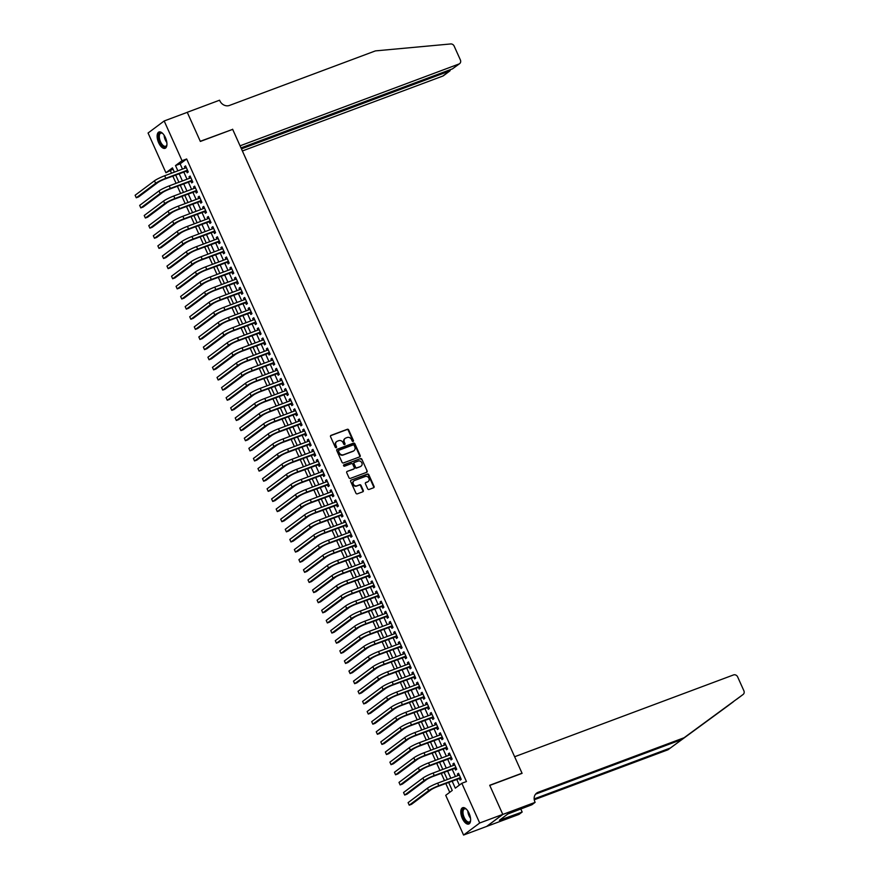 <?xml version="1.0" encoding="UTF-8"?>
<svg xmlns="http://www.w3.org/2000/svg" width="879" height="879" viewBox="0 0 879 879"><rect width="100%" height="100%" fill="white"/><g stroke="black" fill="none" stroke-linecap="round" stroke-linejoin="round"><path stroke-width="1.32" d="M353.105 441.423A0.769 0.67 53.2 0 0 353.424 440.489L348.677 429.93A1.099 0.956 53.2 0 0 347.326 429.282L331.009 435.38A1.099 0.956 53.2 0 0 330.548 436.709L335.295 447.268A0.769 0.67 53.2 0 0 336.558 446.796L335.954 445.433A3.516 3.066 53.2 0 1 337.426 441.159L338.778 440.654A3.516 3.066 53.2 0 1 343.107 442.752L343.722 444.115A0.769 0.67 53.2 0 0 344.997 443.642L344.381 442.28A3.516 3.066 53.2 0 1 345.854 438.017L347.216 437.5A3.516 3.066 53.2 0 1 351.545 439.599L352.16 440.961A0.769 0.67 53.2 0 0 353.105 441.423M352.995 441.456A0.769 0.67 53.2 0 0 352.995 440.818L348.249 430.26A1.099 0.956 53.2 0 0 346.897 429.6L330.614 435.687M336.13 447.763A0.769 0.67 53.2 0 0 336.13 447.125L335.954 445.433M344.568 444.609A0.769 0.67 53.2 0 0 344.557 443.972L344.381 442.28M462.321 818.404A8.724 4.109 69.5 0 1 462.662 807.702A8.724 4.109 69.5 0 1 469.111 813.328A8.724 4.109 69.5 0 1 468.771 824.041A8.724 4.109 69.5 0 1 462.321 818.404M158.638 142.684A8.724 4.109 69.5 0 1 158.978 131.982A8.724 4.109 69.5 0 1 165.428 137.607A8.724 4.109 69.5 0 1 165.087 148.32A8.724 4.109 69.5 0 1 158.638 142.684M367.675 488.812A1.099 0.956 53.2 0 0 369.026 489.471L373.608 487.757A1.099 0.956 53.2 0 0 374.069 486.428L368.795 474.704A1.099 0.956 53.2 0 0 367.444 474.045L351.128 480.143A1.099 0.956 53.2 0 0 350.666 481.472L355.94 493.196A1.099 0.956 53.2 0 0 357.292 493.855L362.818 491.79A1.099 0.956 53.2 0 0 363.28 490.46L361.027 485.439A1.099 0.956 53.2 0 0 359.676 484.779L356.929 485.812A2.934 2.56 53.2 0 1 354.545 480.494L365.279 476.473A2.934 2.56 53.2 0 1 367.675 481.791L365.884 482.461A1.099 0.956 53.2 0 0 365.422 483.791L367.675 488.812M173.031 169.153L165.922 172.745L148.068 133.015L164.175 120.972L187.271 112.336L200.346 141.442L232.671 129.367L522.027 773.201L489.702 785.277L502.777 814.383L479.692 823.008L463.574 835.05L445.719 795.319L452.245 790.441L448.642 782.409M164.175 120.972L182.041 160.703L175.503 165.582L177.866 170.834M452.125 781.101L455.3 788.155L461.827 783.277L466.452 781.552L186.656 158.978L182.041 160.703M461.827 783.277L479.692 823.008M359.72 456.849A1.099 0.956 53.2 0 0 360.181 455.52L354.907 443.796A1.099 0.956 53.2 0 0 353.556 443.137L337.239 449.235A1.099 0.956 53.2 0 0 336.778 450.575L342.052 462.299A1.099 0.956 53.2 0 0 343.403 462.947L359.72 456.849M361.851 459.245L367.125 470.968A1.099 0.956 53.2 0 1 366.664 472.309L350.347 478.407A1.099 0.956 53.2 0 1 348.996 477.747L346.733 472.726A1.099 0.956 53.2 0 1 347.194 471.397L353.819 468.925A1.099 0.956 53.2 0 0 354.281 467.595L352.776 464.266A1.099 0.956 53.2 0 0 351.424 463.607L344.535 466.189A0.769 0.67 53.2 0 1 343.909 464.793L360.5 458.596A1.099 0.956 53.2 0 1 361.851 459.245L367.125 470.968M186.392 171.009L187.183 172.778L188.271 171.965L185.546 165.889L184.458 166.702L185.095 168.131M190.941 181.129L191.732 182.909L192.82 182.085L190.095 176.02L189.007 176.833L189.644 178.25M195.49 191.259L196.281 193.028L197.368 192.215L194.644 186.139L193.556 186.952L194.193 188.381M200.038 201.379L200.83 203.148L201.917 202.335L199.192 196.259L198.105 197.072L198.742 198.5M204.587 211.498L205.378 213.278L206.466 212.454L203.741 206.389L202.653 207.202L203.291 208.62M209.136 221.629L209.927 223.398L211.026 222.585L208.29 216.509L207.202 217.322L207.84 218.75M213.685 231.748L214.476 233.517L215.575 232.704L212.839 226.628L211.751 227.441L212.388 228.87M218.234 241.868L219.036 243.648L220.124 242.824L217.388 236.759L216.3 237.572L216.937 238.989M222.783 251.998L223.585 253.767L224.672 252.954L221.937 246.878L220.849 247.691L221.486 249.12M227.331 262.118L228.133 263.887L229.221 263.074L226.485 256.998L225.398 257.811L226.035 259.239M231.88 272.237L232.682 274.017L233.77 273.193L231.034 267.128L229.946 267.941L230.595 269.359M236.429 282.368L237.231 284.137L238.319 283.324L235.583 277.248L234.495 278.061L235.143 279.489M240.978 292.487L241.78 294.256L242.868 293.443L240.143 287.367L239.044 288.18L239.692 289.609M245.527 302.607L246.329 304.387L247.417 303.563L244.692 297.498L243.593 298.311L244.241 299.728M250.086 312.737L250.878 314.506L251.965 313.693L249.24 307.617L248.153 308.43L248.79 309.858M254.635 322.857L255.426 324.626L256.514 323.813L253.789 317.737L252.702 318.55L253.339 319.978M259.184 332.976L259.975 334.756L261.063 333.932L258.338 327.867L257.25 328.68L257.888 330.097M263.733 343.107L264.524 344.876L265.612 344.063L262.887 337.986L261.799 338.8L262.436 340.228M268.282 353.226L269.073 354.995L270.161 354.182L267.436 348.106L266.348 348.919L266.985 350.347M272.831 363.346L273.622 365.126L274.709 364.302L271.985 358.236L270.897 359.05L271.534 360.467M277.379 373.476L278.171 375.245L279.258 374.432L276.533 368.356L275.446 369.169L276.083 370.597M281.928 383.596L282.719 385.365L283.818 384.552L281.082 378.475L279.994 379.288L280.632 380.717M286.477 393.715L287.279 395.495L288.367 394.671L285.631 388.606L284.543 389.419L285.181 390.836M291.026 403.846L291.828 405.615L292.916 404.801L290.18 398.725L289.092 399.538L289.729 400.967M295.575 413.965L296.377 415.734L297.465 414.921L294.729 408.845L293.641 409.658L294.278 411.086M300.124 424.085L300.926 425.865L302.013 425.04L299.278 418.975L298.19 419.788L298.827 421.206M304.672 434.215L305.474 435.984L306.562 435.171L303.826 429.095L302.739 429.908L303.387 431.336M309.221 444.334L310.023 446.103L311.111 445.29L308.386 439.214L307.287 440.027L307.936 441.456M313.77 454.454L314.572 456.234L315.66 455.41L312.935 449.345L311.836 450.158L312.484 451.575M318.319 464.584L319.121 466.353L320.209 465.54L317.484 459.464L316.396 460.277L317.033 461.706M322.879 474.704L323.67 476.473L324.758 475.66L322.033 469.584L320.945 470.397L321.582 471.825M327.427 484.823L328.219 486.603L329.306 485.779L326.581 479.714L325.494 480.527L326.131 481.945M331.976 494.954L332.767 496.723L333.855 495.91L331.13 489.834L330.043 490.647L330.68 492.075M336.525 505.073L337.316 506.842L338.404 506.029L335.679 499.953L334.591 500.766L335.229 502.195M341.074 515.193L341.865 516.973L342.953 516.149L340.228 510.084L339.14 510.897L339.777 512.314M345.623 525.323L346.414 527.092L347.502 526.279L344.777 520.203L343.689 521.016L344.326 522.445M350.172 535.443L350.963 537.212L352.061 536.399L349.326 530.323L348.238 531.136L348.875 532.564M354.72 545.562L355.512 547.342L356.61 546.518L353.874 540.453L352.787 541.266L353.424 542.684M359.269 555.693L360.071 557.462L361.159 556.649L358.423 550.573L357.335 551.386L357.973 552.814M363.818 565.812L364.62 567.581L365.708 566.768L362.972 560.692L361.884 561.505L362.522 562.934M368.367 575.932L369.169 577.712L370.257 576.888L367.521 570.823L366.433 571.636L367.07 573.053M372.916 586.062L373.718 587.831L374.806 587.018L372.07 580.942L370.982 581.755L371.63 583.184M377.465 596.182L378.267 597.951L379.354 597.138L376.619 591.062L375.531 591.875L376.179 593.303M382.013 606.301L382.815 608.081L383.903 607.257L381.178 601.192L380.08 602.005L380.728 603.423M386.562 616.432L387.364 618.201L388.452 617.388L385.727 611.312L384.628 612.125L385.277 613.553M391.122 626.551L391.913 628.32L393.001 627.507L390.276 621.431L389.188 622.244L389.826 623.672M395.671 636.671L396.462 638.451L397.55 637.627L394.825 631.561L393.737 632.375L394.374 633.792M400.22 646.801L401.011 648.57L402.099 647.757L399.374 641.681L398.286 642.494L398.923 643.922M404.769 656.921L405.56 658.69L406.647 657.877L403.922 651.8L402.835 652.614L403.472 654.042M409.317 667.04L410.108 668.82L411.196 667.996L408.471 661.931L407.384 662.744L408.021 664.161M413.866 677.171L414.657 678.94L415.745 678.127L413.02 672.05L411.932 672.864L412.57 674.292M418.415 687.29L419.206 689.059L420.294 688.246L417.569 682.17L416.481 682.983L417.118 684.411M422.964 697.41L423.755 699.19L424.854 698.365L422.118 692.3L421.03 693.113L421.667 694.531M427.513 707.54L428.304 709.309L429.402 708.496L426.667 702.42L425.579 703.233L426.216 704.661M432.061 717.66L432.864 719.429L433.951 718.615L431.215 712.539L430.128 713.352L430.765 714.781M436.61 727.779L437.412 729.559L438.5 728.735L435.764 722.67L434.676 723.483L435.314 724.9M441.159 737.91L441.961 739.678L443.049 738.865L440.313 732.789L439.225 733.602L439.863 735.031M445.708 748.029L446.51 749.798L447.598 748.985L444.862 742.909L443.774 743.722L444.422 745.15M450.257 758.148L451.059 759.928L452.147 759.104L449.411 753.039L448.323 753.852L448.971 755.27M454.806 768.279L455.608 770.048L456.695 769.235L453.971 763.159L452.872 763.972L453.52 765.4M186.656 158.978L180.118 163.857L182.48 169.109M183.777 171.987L187.029 179.228M188.326 182.107L191.578 189.359M192.875 192.237L196.127 199.478M197.423 202.357L200.676 209.598M201.972 212.476L205.225 219.728M206.521 222.607L209.773 229.848M211.07 232.726L214.322 239.967M215.619 242.846L218.871 250.097M220.168 252.976L223.42 260.217M224.716 263.096L227.98 270.336M229.265 273.215L232.528 280.467M233.814 283.346L237.077 290.586M238.363 293.465L241.626 300.706M242.912 303.585L246.175 310.836M247.471 313.715L250.724 320.956M252.02 323.835L255.273 331.075M256.569 333.954L259.821 341.206M261.118 344.085L264.37 351.325M265.667 354.204L268.919 361.445M270.216 364.324L273.468 371.575M274.764 374.454L278.017 381.695M279.313 384.573L282.566 391.814M283.862 394.693L287.114 401.945M288.411 404.823L291.663 412.064M292.96 414.943L296.212 422.184M297.509 425.062L300.772 432.314M302.057 435.193L305.321 442.434M306.606 445.312L309.869 452.553M311.155 455.432L314.418 462.684M315.704 465.562L318.967 472.803M320.264 475.682L323.516 482.923M324.812 485.801L328.065 493.053M329.361 495.932L332.614 503.173M333.91 506.051L337.162 513.292M338.459 516.171L341.711 523.423M343.008 526.301L346.26 533.542M347.557 536.421L350.809 543.661M352.105 546.54L355.358 553.792M356.654 556.671L359.907 563.911M361.203 566.79L364.455 574.031M365.752 576.91L369.004 584.161M370.301 587.04L373.564 594.281M374.85 597.16L378.113 604.4M379.398 607.279L382.662 614.531M383.947 617.41L387.21 624.65M388.496 627.529L391.759 634.77M393.056 637.649L396.308 644.9M397.605 647.779L400.857 655.02M402.153 657.899L405.406 665.139M406.702 668.018L409.955 675.27M411.251 678.149L414.503 685.389M415.8 688.268L419.052 695.509M420.349 698.387L423.601 705.639M424.898 708.518L428.15 715.759M429.446 718.637L432.699 725.878M433.995 728.757L437.248 736.009M438.544 738.887L441.807 746.128M443.093 749.007L446.356 756.248M447.642 759.126L450.905 766.378M452.191 769.257L455.454 776.498M456.739 779.376L459.332 785.145M459.354 778.398L460.156 780.167L461.244 779.354L458.519 773.278L457.421 774.091L458.069 775.52M170.537 171.02L171.515 173.207M172.811 176.086L176.075 183.326M177.36 186.205L180.624 193.446M181.909 196.325L185.172 203.576M186.458 206.455L189.721 213.696M191.007 216.575L194.27 223.815M195.567 226.694L198.819 233.946M200.115 236.825L203.368 244.065M204.664 246.944L207.916 254.185M209.213 257.064L212.465 264.315M213.762 267.194L217.014 274.435M218.311 277.314L221.563 284.554M222.859 287.433L226.112 294.685M227.408 297.563L230.661 304.804M231.957 307.683L235.209 314.924M236.506 317.802L239.758 325.054M241.055 327.933L244.307 335.174M245.604 338.052L248.867 345.293M250.152 348.172L253.416 355.424M254.701 358.302L257.965 365.543M259.25 368.422L262.513 375.663M263.799 378.541L267.062 385.793M268.359 388.672L271.611 395.913M272.908 398.791L276.16 406.032M277.456 408.911L280.709 416.163M282.005 419.041L285.257 426.282M286.554 429.161L289.806 436.402M291.103 439.28L294.355 446.532M295.652 449.411L298.904 456.651M300.2 459.53L303.453 466.771M304.749 469.65L308.002 476.901M309.298 479.78L312.55 487.021M313.847 489.9L317.099 497.14M318.396 500.019L321.659 507.271M322.945 510.15L326.208 517.39M327.493 520.269L330.757 527.51M332.042 530.389L335.306 537.64M336.591 540.519L339.854 547.76M341.151 550.639L344.403 557.879M345.7 560.758L348.952 568.01M350.249 570.889L353.501 578.129M354.797 581.008L358.05 588.249M359.346 591.127L362.598 598.379M363.895 601.258L367.147 608.499M368.444 611.377L371.696 618.618M372.993 621.497L376.245 628.749M377.541 631.627L380.794 638.868M382.09 641.747L385.343 648.988M386.639 651.866L389.902 659.118M391.188 661.997L394.451 669.238M395.737 672.116L399 679.357M400.286 682.236L403.549 689.488M404.834 692.366L408.098 699.607M409.394 702.486L412.647 709.727M413.943 712.605L417.195 719.857M418.492 722.736L421.744 729.977M423.041 732.855L426.293 740.096M427.59 742.975L430.842 750.226M432.138 753.105L435.391 760.346M436.687 763.225L439.939 770.465M441.236 773.344L444.488 780.596M445.785 783.475L449.751 792.298M502.777 814.383L486.658 826.425L463.574 835.05M174.372 172.141L172.449 167.867L165.922 172.745M447.345 779.53L444.093 772.278M442.796 769.4L439.544 762.159M438.247 759.28L434.995 752.039M433.699 749.161L430.446 741.909M429.15 739.03L425.886 731.789M424.601 728.911L421.338 721.67M420.052 718.791L416.789 711.54M415.503 708.661L412.24 701.42M410.954 698.541L407.691 691.301M406.395 688.422L403.142 681.17M401.846 678.291L398.594 671.051M397.297 668.172L394.045 660.931M392.748 658.052L389.496 650.801M388.199 647.922L384.947 640.681M383.651 637.802L380.398 630.562M379.102 627.683L375.849 620.431M374.553 617.552L371.301 610.312M370.004 607.433L366.752 600.192M365.455 597.313L362.203 590.062M360.906 587.183L357.654 579.942M356.358 577.063L353.094 569.823M351.809 566.944L348.545 559.692M347.26 556.814L343.997 549.573M342.711 546.694L339.448 539.453M338.162 536.575L334.899 529.323M333.602 526.444L330.35 519.203M329.054 516.325L325.801 509.084M324.505 506.205L321.253 498.953M319.956 496.075L316.704 488.834M315.407 485.955L312.155 478.714M310.858 475.836L307.606 468.584M306.31 465.705L303.057 458.464M301.761 455.586L298.508 448.345M297.212 445.466L293.96 438.214M292.663 435.336L289.411 428.095M288.114 425.216L284.851 417.975M283.565 415.097L280.302 407.845M279.017 404.966L275.753 397.726M274.468 394.847L271.204 387.606M269.919 384.727L266.656 377.476M265.359 374.597L262.107 367.356M260.81 364.477L257.558 357.237M256.261 354.358L253.009 347.106M251.713 344.227L248.46 336.987M247.164 334.108L243.912 326.867M242.615 323.988L239.363 316.737M238.066 313.858L234.814 306.617M233.517 303.738L230.265 296.498M228.969 293.619L225.716 286.367M224.42 283.488L221.167 276.248M219.871 273.369L216.619 266.128M215.322 263.25L212.059 255.998M210.773 253.119L207.51 245.878M206.224 243L202.961 235.759M201.676 232.88L198.412 225.628M197.127 222.75L193.863 215.509M192.567 212.63L189.315 205.389M188.018 202.511L184.766 195.259M183.469 192.38L180.217 185.139M178.92 182.261L175.668 175.02M179.151 173.712L182.414 180.953M183.7 183.832L186.963 191.084M188.249 193.962L191.512 201.203M192.809 204.082L196.061 211.323M197.357 214.201L200.61 221.453M201.906 224.332L205.159 231.573M206.455 234.451L209.707 241.692M211.004 244.571L214.256 251.823M215.553 254.701L218.805 261.942M220.102 264.821L223.354 272.061M224.65 274.94L227.903 282.192M229.199 285.071L232.452 292.311M233.748 295.19L237 302.431M238.297 305.31L241.549 312.561M242.846 315.44L246.109 322.681M247.395 325.56L250.658 332.8M251.943 335.679L255.207 342.931M256.492 345.81L259.755 353.05M261.041 355.929L264.304 363.17M265.601 366.049L268.853 373.3M270.15 376.179L273.402 383.42M274.698 386.299L277.951 393.539M279.247 396.418L282.5 403.67M283.796 406.548L287.048 413.789M288.345 416.668L291.597 423.909M292.894 426.787L296.146 434.039M297.443 436.918L300.695 444.159M301.991 447.037L305.244 454.278M306.54 457.157L309.793 464.409M311.089 467.287L314.341 474.528M315.638 477.407L318.901 484.648M320.187 487.526L323.45 494.778M324.736 497.657L327.999 504.898M329.284 507.776L332.548 515.017M333.833 517.896L337.096 525.148M338.393 528.026L341.645 535.267M342.942 538.146L346.194 545.387M347.491 548.265L350.743 555.517M352.039 558.396L355.292 565.636M356.588 568.515L359.841 575.756M361.137 578.635L364.389 585.886M365.686 588.765L368.938 596.006M370.235 598.885L373.487 606.125M374.784 609.004L378.036 616.256M379.332 619.135L382.585 626.375M383.881 629.254L387.145 636.495M388.43 639.374L391.693 646.625M392.979 649.504L396.242 656.745M397.528 659.624L400.791 666.864M402.077 669.743L405.34 676.995M406.636 679.874L409.889 687.114M411.185 689.993L414.438 697.234M415.734 700.113L418.986 707.364M420.283 710.243L423.535 717.484M424.832 720.362L428.084 727.603M429.381 730.482L432.633 737.734M433.929 740.612L437.182 747.853M438.478 750.732L441.73 757.973M443.027 760.851L446.279 768.103M447.576 770.982L450.828 778.223M180.118 163.857L175.503 165.582M184.458 166.702L185.7 166.241M189.007 176.833L190.249 176.36M193.556 186.952L194.797 186.491M198.105 197.072L199.346 196.61M202.653 207.202L203.895 206.73M207.202 217.322L208.444 216.86M211.751 227.441L212.993 226.98M216.3 237.572L217.542 237.099M220.849 247.691L222.101 247.23M225.398 257.811L226.65 257.349M229.946 267.941L231.199 267.469M234.495 278.061L235.748 277.599M239.044 288.18L240.297 287.719M243.593 298.311L244.845 297.838M248.153 308.43L249.394 307.969M252.702 318.55L253.943 318.088M257.25 328.68L258.492 328.208M261.799 338.8L263.041 338.338M266.348 348.919L267.59 348.458M270.897 359.05L272.138 358.577M275.446 369.169L276.687 368.708M279.994 379.288L281.236 378.827M284.543 389.419L285.785 388.947M289.092 399.538L290.334 399.077M293.641 409.658L294.894 409.196M298.19 419.788L299.442 419.316M302.739 429.908L303.991 429.446M307.287 440.027L308.54 439.566M311.836 450.158L313.089 449.685M316.396 460.277L317.638 459.816M320.945 470.397L322.186 469.935M325.494 480.527L326.735 480.055M330.043 490.647L331.284 490.185M334.591 500.766L335.833 500.305M339.14 510.897L340.382 510.424M343.689 521.016L344.931 520.555M348.238 531.136L349.479 530.674M352.787 541.266L354.028 540.794M357.335 551.386L358.577 550.924M361.884 561.505L363.126 561.044M366.433 571.636L367.686 571.163M370.982 581.755L372.235 581.294M375.531 591.875L376.783 591.413M380.08 602.005L381.332 601.533M384.628 612.125L385.881 611.663M389.188 622.244L390.43 621.783M393.737 632.375L394.979 631.902M398.286 642.494L399.527 642.033M402.835 652.614L404.076 652.152M407.384 662.744L408.625 662.272M411.932 672.864L413.174 672.402M416.481 682.983L417.723 682.522M421.03 693.113L422.272 692.641M425.579 703.233L426.82 702.771M430.128 713.352L431.369 712.891M434.676 723.483L435.929 723.01M439.225 733.602L440.478 733.141M443.774 743.722L445.027 743.26M448.323 753.852L449.576 753.38M452.872 763.972L454.124 763.51M457.421 774.091L458.673 773.63M344.975 438.555A3.516 3.066 53.2 0 0 343.942 442.598M336.536 441.708A3.516 3.066 53.2 0 0 335.514 445.752M359.687 456.871A1.099 0.956 53.2 0 0 359.742 455.849L354.479 444.126A1.099 0.956 53.2 0 0 353.127 443.466L336.844 449.554M354.138 445.367A0.769 0.67 53.2 0 0 353.182 444.906L338.865 450.257A0.769 0.67 53.2 0 0 338.536 451.191L339.184 452.63A3.516 3.066 53.2 0 0 343.513 454.729L353.303 451.07A3.516 3.066 53.2 0 0 354.775 446.807L354.138 445.367M338.591 450.455L338.426 450.586A0.769 0.67 53.2 0 0 338.107 451.52L338.536 451.191M353.754 450.85A3.516 3.066 53.2 0 1 352.875 451.388L343.085 455.058A3.516 3.066 53.2 0 1 338.756 452.96L338.107 451.52M366.631 472.32A1.099 0.956 53.2 0 0 366.686 471.298M347.194 471.397L353.38 469.254A1.099 0.956 53.2 0 0 353.765 468.968M343.59 465.079L360.5 458.596M360.687 466.353A2.934 2.56 53.2 0 0 358.291 461.046L354.512 462.453A1.099 0.956 53.2 0 0 354.05 463.793L355.545 467.123A1.099 0.956 53.2 0 0 356.896 467.771L360.247 466.683A2.934 2.56 53.2 0 0 361.016 466.2M354.072 462.783A1.099 0.956 53.2 0 0 353.611 464.112L354.05 463.793M360.247 466.683L356.467 468.1A1.099 0.956 53.2 0 1 355.105 467.441L353.611 464.112M361.423 459.574A1.099 0.956 53.2 0 0 360.071 458.915M368.004 481.637A2.934 2.56 53.2 0 1 367.235 482.121L365.477 482.78M353.776 480.978A2.934 2.56 53.2 0 0 356.489 486.131L356.929 485.812M362.785 491.8A1.099 0.956 53.2 0 0 362.84 490.779L360.588 485.768A1.099 0.956 53.2 0 0 359.236 485.109L356.489 486.131M373.575 487.768A1.099 0.956 53.2 0 0 373.63 486.746L368.367 475.023A1.099 0.956 53.2 0 0 367.015 474.374L351.128 480.143M154.484 180.788L155.627 183.315L136.267 197.786L135.124 195.248L154.484 180.788A8.383 1.011 -24.2 0 1 164.681 175.756L186.337 167.669M155.627 183.315A8.383 1.011 -24.2 0 1 165.823 178.294L187.48 170.196M187.699 170.68L164.725 179.107A5.593 0.67 155.8 0 0 157.934 182.458L138.574 196.918L136.267 197.786M166.944 144.475A7.548 3.56 69.5 0 1 166.79 145.189A7.548 3.56 69.5 0 1 161.758 145.189A7.548 3.56 69.5 0 1 158.528 136.047A7.548 3.56 69.5 0 1 162.318 133.234A7.548 3.56 69.5 0 1 162.901 133.674M162.571 133.41A6.988 3.296 -110.5 0 0 160.791 133.158A6.988 3.296 -110.5 0 0 159.385 137.86A6.988 3.296 -110.5 0 0 162.296 144.628A6.988 3.296 -110.5 0 0 165.681 146.244A6.988 3.296 -110.5 0 0 166.867 144.881M159.506 131.861A8.669 4.087 -110.5 0 0 158.044 137.838A8.669 4.087 -110.5 0 0 161.615 145.98A8.669 4.087 -110.5 0 0 165.56 148.068M470.628 820.195A7.548 3.56 69.5 0 1 470.463 820.909A7.548 3.56 69.5 0 1 465.441 820.909A7.548 3.56 69.5 0 1 462.211 811.767A7.548 3.56 69.5 0 1 466.002 808.955A7.548 3.56 69.5 0 1 466.584 809.394M466.255 809.13A6.988 3.296 -110.5 0 0 464.475 808.878A6.988 3.296 -110.5 0 0 463.068 813.58A6.988 3.296 -110.5 0 0 465.98 820.349A6.988 3.296 -110.5 0 0 469.364 821.964A6.988 3.296 -110.5 0 0 470.54 820.601M463.189 807.581A8.669 4.087 -110.5 0 0 461.717 813.558A8.669 4.087 -110.5 0 0 465.299 821.7A8.669 4.087 -110.5 0 0 469.243 823.788M242.384 150.968L442.851 76.044L449.356 71.177L448.916 70.188M241.45 148.881L449.96 70.858L443.488 75.693A3.351 2.934 -126.8 0 1 442.851 76.044M232.605 129.213L240.066 145.815L458.97 64.002A3.351 2.934 53.2 0 0 460.376 59.926L454.157 46.115A3.351 2.934 53.2 0 0 450.729 43.95L375.41 50.894L229.474 105.436A7.823 6.834 -126.8 0 1 219.827 100.766L219.574 100.206L187.249 112.292L200.28 141.288L232.133 129.565M241 147.892L452.454 68.87L458.97 64.002M459.607 63.651L452.454 68.87M450.52 69.584L449.96 70.858M736.734 699.244L743.107 694.476A3.351 2.934 53.2 0 0 743.107 694.476L681.708 739.536L535.772 794.078A7.823 6.834 53.2 0 0 535.586 794.144M733.372 701.75L726.999 706.518A3.351 2.934 -126.8 0 1 726.999 706.518A3.351 2.934 -126.8 0 1 726.977 706.529L688.015 734.899M514.633 756.742L733.525 674.929A3.351 2.934 53.2 0 1 737.668 676.94L743.876 690.751A3.351 2.934 53.2 0 1 743.107 694.476L684.093 737.745L538.157 792.287A7.823 6.834 53.2 0 0 536.662 793.111A7.823 6.834 53.2 0 0 534.882 801.791L535.124 802.351L502.799 814.437L489.768 785.43L522.093 773.344L514.633 756.742M535.124 802.351L531.971 804.714L507.809 813.998L499.404 820.283L522.17 812.031L519.017 814.394L486.658 826.425M486.68 826.469L502.799 814.437M681.708 739.536L684.093 737.745M726.977 706.529L667.974 749.787L534.256 799.769M667.974 749.787L688.455 734.745M534.157 798.912L670.358 748.007M522.17 812.031L520.764 808.9M502.173 819.239L501.832 818.47M159.033 190.908L160.176 193.446L140.816 207.905L139.673 205.378L159.033 190.908A8.383 1.011 -24.2 0 1 169.229 185.887L190.886 177.789M160.176 193.446A8.383 1.011 -24.2 0 1 170.372 188.414L192.029 180.316M192.248 180.81L169.273 189.227A5.593 0.67 155.8 0 0 162.483 192.578L143.123 207.037L140.816 207.905M163.582 201.038L164.725 203.565L145.365 218.025L144.222 215.498L163.582 201.038A8.383 1.011 -24.2 0 1 173.778 196.006L195.435 187.908M164.725 203.565A8.383 1.011 -24.2 0 1 174.921 198.533L196.577 190.446M196.797 190.93L173.833 199.346A5.593 0.67 155.8 0 0 167.032 202.697L147.672 217.168L145.365 218.025M168.131 211.158L169.273 213.685L149.913 228.155L148.771 225.617L168.131 211.158A8.383 1.011 -24.2 0 1 178.327 206.125L199.983 198.039M169.273 213.685A8.383 1.011 -24.2 0 1 179.47 208.664L201.126 200.566M201.346 201.049L178.382 209.477A5.593 0.67 155.8 0 0 171.581 212.828L152.221 227.287L149.913 228.155M172.68 221.277L173.822 223.815L154.462 238.275L153.32 235.748L172.68 221.277A8.383 1.011 -24.2 0 1 182.876 216.256L204.543 208.158M173.822 223.815A8.383 1.011 -24.2 0 1 184.019 218.783L205.675 210.685M205.895 211.18L182.931 219.596A5.593 0.67 155.8 0 0 176.13 222.947L156.77 237.407L154.462 238.275M177.239 231.408L178.371 233.935L159.011 248.394L157.868 245.867L177.239 231.408A8.383 1.011 -24.2 0 1 187.425 226.375L209.092 218.278M178.371 233.935A8.383 1.011 -24.2 0 1 188.567 228.903L210.224 220.816M210.444 221.299L187.48 229.716A5.593 0.67 155.8 0 0 180.678 233.067L161.318 247.537L159.011 248.394M181.788 241.527L182.92 244.054L163.56 258.525L162.417 255.987L181.788 241.527A8.383 1.011 -24.2 0 1 191.974 236.495L213.641 228.408M182.92 244.054A8.383 1.011 -24.2 0 1 193.116 239.033L214.773 230.935M214.992 231.419L192.029 239.846A5.593 0.67 155.8 0 0 185.227 243.197L165.867 257.657L163.56 258.525M186.337 251.647L187.469 254.185L168.109 268.644L166.966 266.117L186.337 251.647A8.383 1.011 -24.2 0 1 196.522 246.625L218.19 238.528M187.469 254.185A8.383 1.011 -24.2 0 1 197.665 249.153L219.321 241.055M219.541 241.549L196.577 249.966A5.593 0.67 155.8 0 0 189.776 253.317L170.416 267.776L168.109 268.644M190.886 261.777L192.018 264.304L172.658 278.764L171.526 276.237L190.886 261.777A8.383 1.011 -24.2 0 1 201.082 256.745L222.739 248.647M192.018 264.304A8.383 1.011 -24.2 0 1 202.214 259.272L223.87 251.185M224.09 251.669L201.126 260.085A5.593 0.67 155.8 0 0 194.325 263.436L174.965 277.907L172.658 278.764M195.435 271.897L196.566 274.424L177.206 288.894L176.075 286.356L195.435 271.897A8.383 1.011 -24.2 0 1 205.631 266.864L227.287 258.778M196.566 274.424A8.383 1.011 -24.2 0 1 206.763 269.403L228.419 261.305M228.639 261.788L205.675 270.216A5.593 0.67 155.8 0 0 198.874 273.567L179.514 288.026L177.206 288.894M199.983 282.016L201.115 284.554L181.755 299.014L180.624 296.487L199.983 282.016A8.383 1.011 -24.2 0 1 210.18 276.995L231.836 268.897M201.115 284.554A8.383 1.011 -24.2 0 1 211.312 279.522L232.968 271.424M233.188 271.919L210.224 280.335A5.593 0.67 155.8 0 0 203.434 283.686L184.063 298.146L181.755 299.014M204.532 292.147L205.664 294.674L186.304 309.133L185.172 306.606L204.532 292.147A8.383 1.011 -24.2 0 1 214.729 287.114L236.385 279.017M205.664 294.674A8.383 1.011 -24.2 0 1 215.86 289.641L237.517 281.555M237.737 282.038L214.773 290.455A5.593 0.67 155.8 0 0 207.982 293.806L188.611 308.276L186.304 309.133M209.081 302.266L210.224 304.793L190.853 319.264L189.721 316.726L209.081 302.266A8.383 1.011 -24.2 0 1 219.278 297.234L240.934 289.147M210.224 304.793A8.383 1.011 -24.2 0 1 220.409 299.772L242.077 291.674M242.285 292.158L219.321 300.585A5.593 0.67 155.8 0 0 212.531 303.936L193.16 318.396L190.853 319.264M213.63 312.386L214.773 314.924L195.402 329.383L194.27 326.856L213.63 312.386A8.383 1.011 -24.2 0 1 223.826 307.364L245.483 299.267M214.773 314.924A8.383 1.011 -24.2 0 1 224.958 309.891L246.625 301.794M246.845 302.288L223.87 310.705A5.593 0.67 155.8 0 0 217.08 314.056L197.709 328.515L195.402 329.383M218.179 322.516L219.321 325.043L199.951 339.503L198.819 336.976L218.179 322.516A8.383 1.011 -24.2 0 1 228.375 317.484L250.032 309.386M219.321 325.043A8.383 1.011 -24.2 0 1 229.507 320.011L251.174 311.924M251.394 312.408L228.419 320.824A5.593 0.67 155.8 0 0 221.629 324.175L202.269 338.646L199.951 339.503M222.728 332.636L223.87 335.163L204.499 349.633L203.368 347.095L222.728 332.636A8.383 1.011 -24.2 0 1 232.924 327.603L254.58 319.517M223.87 335.163A8.383 1.011 -24.2 0 1 234.056 330.141L255.723 322.044M255.943 322.527L232.968 330.954A5.593 0.67 155.8 0 0 226.178 334.306L206.818 348.765L204.499 349.633M227.276 342.755L228.419 345.293L209.059 359.753L207.916 357.226L227.276 342.755A8.383 1.011 -24.2 0 1 237.473 337.734L259.129 329.636M228.419 345.293A8.383 1.011 -24.2 0 1 238.616 340.261L260.272 332.163M260.492 332.658L237.517 341.074A5.593 0.67 155.8 0 0 230.727 344.425L211.367 358.885L209.059 359.753M231.825 352.886L232.968 355.413L213.608 369.872L212.465 367.345L231.825 352.886A8.383 1.011 -24.2 0 1 242.022 347.853L263.678 339.755M232.968 355.413A8.383 1.011 -24.2 0 1 243.164 350.38L264.821 342.294M265.04 342.777L242.077 351.193A5.593 0.67 155.8 0 0 235.275 354.545L215.915 369.015L213.608 369.872M236.374 363.005L237.517 365.532L218.157 380.003L217.014 377.465L236.374 363.005A8.383 1.011 -24.2 0 1 246.57 357.973L268.227 349.886M237.517 365.532A8.383 1.011 -24.2 0 1 247.713 360.511L269.37 352.413M269.589 352.897L246.625 361.324A5.593 0.67 155.8 0 0 239.824 364.675L220.464 379.135L218.157 380.003M240.923 373.125L242.066 375.663L222.706 390.122L221.563 387.595L240.923 373.125A8.383 1.011 -24.2 0 1 251.119 368.103L272.776 360.005M242.066 375.663A8.383 1.011 -24.2 0 1 252.262 370.63L273.918 362.533M274.138 363.027L251.174 371.443A5.593 0.67 155.8 0 0 244.373 374.795L225.013 389.254L222.706 390.122M245.483 383.255L246.614 385.782L227.254 400.242L226.112 397.715L245.483 383.255A8.383 1.011 -24.2 0 1 255.668 378.223L277.335 370.125M246.614 385.782A8.383 1.011 -24.2 0 1 256.811 380.75L278.467 372.663M278.687 373.146L255.723 381.563A5.593 0.67 155.8 0 0 248.922 384.914L229.562 399.385L227.254 400.242M250.032 393.374L251.163 395.902L231.803 410.372L230.661 407.834L250.032 393.374A8.383 1.011 -24.2 0 1 260.217 388.342L281.884 380.255M251.163 395.902A8.383 1.011 -24.2 0 1 261.36 390.88L283.016 382.783M283.236 383.266L260.272 391.693A5.593 0.67 155.8 0 0 253.471 395.045L234.111 409.504L231.803 410.372M254.58 403.494L255.712 406.032L236.352 420.492L235.209 417.964L254.58 403.494A8.383 1.011 -24.2 0 1 264.766 398.473L286.433 390.375M255.712 406.032A8.383 1.011 -24.2 0 1 265.908 401L287.565 392.902M287.785 393.396L264.821 401.813A5.593 0.67 155.8 0 0 258.019 405.164L238.659 419.624L236.352 420.492M259.129 413.624L260.261 416.152L240.901 430.611L239.758 428.084L259.129 413.624A8.383 1.011 -24.2 0 1 269.315 408.592L290.982 400.494M260.261 416.152A8.383 1.011 -24.2 0 1 270.457 411.119L292.114 403.032M292.333 403.516L269.37 411.932A5.593 0.67 155.8 0 0 262.568 415.284L243.208 429.754L240.901 430.611M263.678 423.744L264.81 426.271L245.45 440.742L244.318 438.203L263.678 423.744A8.383 1.011 -24.2 0 1 273.874 418.712L295.531 410.625M264.81 426.271A8.383 1.011 -24.2 0 1 275.006 421.25L296.662 413.152M296.882 413.635L273.918 422.063A5.593 0.67 155.8 0 0 267.117 425.414L247.757 439.874L245.45 440.742M268.227 433.863L269.359 436.402L249.999 450.861L248.867 448.334L268.227 433.863A8.383 1.011 -24.2 0 1 278.423 428.842L300.08 420.744M269.359 436.402A8.383 1.011 -24.2 0 1 279.555 431.369L301.211 423.271M301.431 423.766L278.467 432.182A5.593 0.67 155.8 0 0 271.666 435.534L252.306 449.993L249.999 450.861M272.776 443.994L273.907 446.521L254.547 460.981L253.416 458.453L272.776 443.994A8.383 1.011 -24.2 0 1 282.972 438.962L304.628 430.864M273.907 446.521A8.383 1.011 -24.2 0 1 284.104 441.489L305.76 433.402M305.98 433.885L283.016 442.302A5.593 0.67 155.8 0 0 276.226 445.653L256.855 460.124L254.547 460.981M277.325 454.113L278.456 456.64L259.096 471.111L257.965 468.573L277.325 454.113A8.383 1.011 -24.2 0 1 287.521 449.081L309.177 440.994M278.456 456.64A8.383 1.011 -24.2 0 1 288.653 451.619L310.309 443.521M310.529 444.005L287.565 452.432A5.593 0.67 155.8 0 0 280.775 455.783L261.404 470.243L259.096 471.111M281.873 464.233L283.016 466.771L263.645 481.231L262.513 478.703L281.873 464.233A8.383 1.011 -24.2 0 1 292.07 459.212L313.726 451.114M283.016 466.771A8.383 1.011 -24.2 0 1 293.201 461.739L314.869 453.641M315.089 454.135L292.114 462.552A5.593 0.67 155.8 0 0 285.323 465.903L265.952 480.363L263.645 481.231M286.422 474.363L287.565 476.89L268.194 491.35L267.062 488.823L286.422 474.363A8.383 1.011 -24.2 0 1 296.619 469.331L318.275 461.233M287.565 476.89A8.383 1.011 -24.2 0 1 297.75 471.858L319.418 463.771M319.637 464.255L296.662 472.671A5.593 0.67 155.8 0 0 289.872 476.022L270.512 490.493L268.194 491.35M290.971 484.483L292.114 487.01L272.743 501.48L271.611 498.942L290.971 484.483A8.383 1.011 -24.2 0 1 301.167 479.451L322.824 471.364M292.114 487.01A8.383 1.011 -24.2 0 1 302.299 481.989L323.966 473.891M324.186 474.374L301.211 482.802A5.593 0.67 155.8 0 0 294.421 486.153L275.061 500.612L272.743 501.48M295.52 494.602L296.662 497.14L277.292 511.6L276.16 509.073L295.52 494.602A8.383 1.011 -24.2 0 1 305.716 489.581L327.373 481.483M296.662 497.14A8.383 1.011 -24.2 0 1 306.859 492.108L328.515 484.01M328.735 484.505L305.76 492.921A5.593 0.67 155.8 0 0 298.97 496.272L279.61 510.732L277.292 511.6M300.069 504.733L301.211 507.26L281.851 521.719L280.709 519.192L300.069 504.733A8.383 1.011 -24.2 0 1 310.265 499.701L331.921 491.603M301.211 507.26A8.383 1.011 -24.2 0 1 311.408 502.228L333.064 494.141M333.284 494.624L310.309 503.041A5.593 0.67 155.8 0 0 303.519 506.392L284.159 520.862L281.851 521.719M304.617 514.852L305.76 517.379L286.4 531.85L285.257 529.312L304.617 514.852A8.383 1.011 -24.2 0 1 314.814 509.82L336.47 501.733M305.76 517.379A8.383 1.011 -24.2 0 1 315.957 512.358L337.613 504.26M337.833 504.744L314.869 513.171A5.593 0.67 155.8 0 0 308.068 516.522L288.708 530.982L286.4 531.85M309.166 524.972L310.309 527.51L290.949 541.969L289.806 539.442L309.166 524.972A8.383 1.011 -24.2 0 1 319.363 519.95L341.019 511.853M310.309 527.51A8.383 1.011 -24.2 0 1 320.505 522.478L342.162 514.38M342.381 514.874L319.418 523.291A5.593 0.67 155.8 0 0 312.616 526.642L293.256 541.101L290.949 541.969M313.715 535.102L314.858 537.629L295.498 552.089L294.355 549.562L313.715 535.102A8.383 1.011 -24.2 0 1 323.911 530.07L345.568 521.972M314.858 537.629A8.383 1.011 -24.2 0 1 325.054 532.597L346.711 524.51M346.93 524.994L323.966 533.41A5.593 0.67 155.8 0 0 317.165 536.761L297.805 551.232L295.498 552.089M318.275 545.222L319.407 547.749L300.047 562.219L298.904 559.681L318.275 545.222A8.383 1.011 -24.2 0 1 328.46 540.189L350.128 532.103M319.407 547.749A8.383 1.011 -24.2 0 1 329.603 542.728L351.259 534.63M351.479 535.113L328.515 543.541A5.593 0.67 155.8 0 0 321.714 546.892L302.354 561.351L300.047 562.219M322.824 555.341L323.955 557.879L304.595 572.339L303.453 569.812L322.824 555.341A8.383 1.011 -24.2 0 1 333.009 550.32L354.676 542.222M323.955 557.879A8.383 1.011 -24.2 0 1 334.152 552.847L355.808 544.749M356.028 545.244L333.064 553.66A5.593 0.67 155.8 0 0 326.263 557.011L306.903 571.471L304.595 572.339M327.373 565.472L328.504 567.999L309.144 582.458L308.002 579.931L327.373 565.472A8.383 1.011 -24.2 0 1 337.558 560.439L359.225 552.342M328.504 567.999A8.383 1.011 -24.2 0 1 338.701 562.967L360.357 554.88M360.577 555.363L337.613 563.78A5.593 0.67 155.8 0 0 330.812 567.131L311.452 581.601L309.144 582.458M331.921 575.591L333.053 578.118L313.693 592.589L312.55 590.051L331.921 575.591A8.383 1.011 -24.2 0 1 342.118 570.559L363.774 562.472M333.053 578.118A8.383 1.011 -24.2 0 1 343.249 573.097L364.906 564.999M365.126 565.483L342.162 573.91A5.593 0.67 155.8 0 0 335.36 577.261L316 591.721L313.693 592.589M336.47 585.711L337.602 588.249L318.242 602.708L317.11 600.181L336.47 585.711A8.383 1.011 -24.2 0 1 346.667 580.689L368.323 572.592M337.602 588.249A8.383 1.011 -24.2 0 1 347.798 583.216L369.455 575.119M369.674 575.613L346.711 584.03A5.593 0.67 155.8 0 0 339.909 587.381L320.549 601.84L318.242 602.708M341.019 595.841L342.151 598.368L322.791 612.828L321.659 610.301L341.019 595.841A8.383 1.011 -24.2 0 1 351.215 590.809L372.872 582.711M342.151 598.368A8.383 1.011 -24.2 0 1 352.347 593.336L374.004 585.249M374.223 585.733L351.259 594.149A5.593 0.67 155.8 0 0 344.469 597.5L325.098 611.971L322.791 612.828M345.568 605.961L346.7 608.488L327.34 622.958L326.208 620.42L345.568 605.961A8.383 1.011 -24.2 0 1 355.764 600.928L377.421 592.842M346.7 608.488A8.383 1.011 -24.2 0 1 356.896 603.466L378.552 595.369M378.772 595.852L355.808 604.28A5.593 0.67 155.8 0 0 349.018 607.631L329.647 622.09L327.34 622.958M350.117 616.08L351.248 618.618L331.888 633.078L330.757 630.551L350.117 616.08A8.383 1.011 -24.2 0 1 360.313 611.059L381.969 602.961M351.248 618.618A8.383 1.011 -24.2 0 1 361.445 613.586L383.112 605.488M383.321 605.983L360.357 614.399A5.593 0.67 155.8 0 0 353.567 617.75L334.196 632.21L331.888 633.078M354.666 626.211L355.808 628.738L336.437 643.197L335.306 640.67L354.666 626.211A8.383 1.011 -24.2 0 1 364.862 621.178L386.518 613.081M355.808 628.738A8.383 1.011 -24.2 0 1 365.994 623.705L387.661 615.619M387.881 616.102L364.906 624.519A5.593 0.67 155.8 0 0 358.116 627.87L338.745 642.34L336.437 643.197M359.214 636.33L360.357 638.857L340.986 653.328L339.854 650.79L359.214 636.33A8.383 1.011 -24.2 0 1 369.411 631.298L391.067 623.211M360.357 638.857A8.383 1.011 -24.2 0 1 370.542 633.836L392.21 625.738M392.43 626.222L369.455 634.649A5.593 0.67 155.8 0 0 362.664 638L343.304 652.46L340.986 653.328M363.763 646.45L364.906 648.988L345.535 663.447L344.403 660.92L363.763 646.45A8.383 1.011 -24.2 0 1 373.96 641.428L395.616 633.33M364.906 648.988A8.383 1.011 -24.2 0 1 375.091 643.955L396.759 635.858M396.978 636.352L374.004 644.768A5.593 0.67 155.8 0 0 367.213 648.12L347.853 662.579L345.535 663.447M368.312 656.58L369.455 659.107L350.095 673.567L348.952 671.04L368.312 656.58A8.383 1.011 -24.2 0 1 378.508 651.548L400.165 643.45M369.455 659.107A8.383 1.011 -24.2 0 1 379.651 654.075L401.307 645.988M401.527 646.472L378.552 654.888A5.593 0.67 155.8 0 0 371.762 658.239L352.402 672.71L350.095 673.567M372.861 666.7L374.004 669.227L354.644 683.697L353.501 681.159L372.861 666.7A8.383 1.011 -24.2 0 1 383.057 661.667L404.714 653.58M374.004 669.227A8.383 1.011 -24.2 0 1 384.2 664.205L405.856 656.108M406.076 656.591L383.101 665.018A5.593 0.67 155.8 0 0 376.311 668.37L356.951 682.829L354.644 683.697M377.41 676.819L378.552 679.357L359.192 693.817L358.05 691.29L377.41 676.819A8.383 1.011 -24.2 0 1 387.606 671.798L409.262 663.7M378.552 679.357A8.383 1.011 -24.2 0 1 388.749 674.325L410.405 666.227M410.625 666.721L387.661 675.138A5.593 0.67 155.8 0 0 380.86 678.489L361.5 692.949L359.192 693.817M381.958 686.949L383.101 689.477L363.741 703.936L362.598 701.409L381.958 686.949A8.383 1.011 -24.2 0 1 392.155 681.917L413.811 673.819M383.101 689.477A8.383 1.011 -24.2 0 1 393.298 684.444L414.954 676.358M415.174 676.841L392.21 685.257A5.593 0.67 155.8 0 0 385.409 688.609L366.049 703.079L363.741 703.936M386.507 697.069L387.65 699.596L368.29 714.067L367.147 711.529L386.507 697.069A8.383 1.011 -24.2 0 1 396.704 692.037L418.36 683.95M387.65 699.596A8.383 1.011 -24.2 0 1 397.846 694.575L419.503 686.477M419.722 686.96L396.759 695.388A5.593 0.67 155.8 0 0 389.957 698.739L370.597 713.199L368.29 714.067M391.067 707.188L392.199 709.727L372.839 724.186L371.696 721.659L391.067 707.188A8.383 1.011 -24.2 0 1 401.253 702.167L422.92 694.069M392.199 709.727A8.383 1.011 -24.2 0 1 402.395 704.694L424.052 696.597M424.271 697.091L401.307 705.507A5.593 0.67 155.8 0 0 394.506 708.859L375.146 723.318L372.839 724.186M395.616 717.319L396.748 719.846L377.388 734.306L376.245 731.778L395.616 717.319A8.383 1.011 -24.2 0 1 405.801 712.287L427.469 704.189M396.748 719.846A8.383 1.011 -24.2 0 1 406.944 714.814L428.6 706.727M428.82 707.21L405.856 715.627A5.593 0.67 155.8 0 0 399.055 718.978L379.695 733.449L377.388 734.306M400.165 727.438L401.296 729.966L381.936 744.436L380.794 741.898L400.165 727.438A8.383 1.011 -24.2 0 1 410.35 722.406L432.018 714.319M401.296 729.966A8.383 1.011 -24.2 0 1 411.493 724.944L433.149 716.846M433.369 717.33L410.405 725.757A5.593 0.67 155.8 0 0 403.604 729.109L384.244 743.568L381.936 744.436M404.714 737.558L405.845 740.096L386.485 754.556L385.343 752.028L404.714 737.558A8.383 1.011 -24.2 0 1 414.91 732.537L436.566 724.439M405.845 740.096A8.383 1.011 -24.2 0 1 416.042 735.064L437.698 726.966M437.918 727.46L414.954 735.877A5.593 0.67 155.8 0 0 408.153 739.228L388.793 753.688L386.485 754.556M409.262 747.688L410.394 750.216L391.034 764.675L389.902 762.148L409.262 747.688A8.383 1.011 -24.2 0 1 419.459 742.656L441.115 734.558M410.394 750.216A8.383 1.011 -24.2 0 1 420.591 745.183L442.247 737.096M442.467 737.58L419.503 745.996A5.593 0.67 155.8 0 0 412.701 749.347L393.342 763.818L391.034 764.675M413.811 757.808L414.943 760.335L395.583 774.806L394.451 772.267L413.811 757.808A8.383 1.011 -24.2 0 1 424.008 752.776L445.664 744.689M414.943 760.335A8.383 1.011 -24.2 0 1 425.139 755.314L446.796 747.216M447.015 747.699L424.052 756.127A5.593 0.67 155.8 0 0 417.261 759.478L397.89 773.938L395.583 774.806M418.36 767.927L419.492 770.465L400.132 784.925L399 782.398L418.36 767.927A8.383 1.011 -24.2 0 1 428.556 762.906L450.213 754.808M419.492 770.465A8.383 1.011 -24.2 0 1 429.688 765.433L451.345 757.335M451.564 757.83L428.6 766.246A5.593 0.67 155.8 0 0 421.81 769.597L402.439 784.057L400.132 784.925M422.909 778.058L424.052 780.585L404.681 795.045L403.549 792.517L422.909 778.058A8.383 1.011 -24.2 0 1 433.105 773.026L454.762 764.928M424.052 780.585A8.383 1.011 -24.2 0 1 434.237 775.553L455.904 767.466M456.113 767.949L433.149 776.366A5.593 0.67 155.8 0 0 426.359 779.717L406.988 794.187L404.681 795.045M427.458 788.177L428.6 790.704L409.229 805.175L408.098 802.637L427.458 788.177A8.383 1.011 -24.2 0 1 437.654 783.145L459.31 775.058M428.6 790.704A8.383 1.011 -24.2 0 1 438.786 785.683L460.453 777.585M460.673 778.069L437.698 786.496A5.593 0.67 155.8 0 0 430.908 789.847L411.537 804.307L409.229 805.175M164.681 175.756L165.823 178.294M166.845 142.497A6.988 3.296 69.5 0 1 164.12 135.223M164.867 136.465A6.757 3.186 -110.5 0 0 166.592 141.079M470.518 818.217A6.988 3.296 69.5 0 1 467.804 810.943M468.54 812.185A6.757 3.186 -110.5 0 0 470.276 816.8M535.772 794.078L538.157 792.287M169.229 185.887L170.372 188.414M173.778 196.006L174.921 198.533M178.327 206.125L179.47 208.664M182.876 216.256L184.019 218.783M187.425 226.375L188.567 228.903M191.974 236.495L193.116 239.033M196.522 246.625L197.665 249.153M201.082 256.745L202.214 259.272M205.631 266.864L206.763 269.403M210.18 276.995L211.312 279.522M214.729 287.114L215.86 289.641M219.278 297.234L220.409 299.772M223.826 307.364L224.958 309.891M228.375 317.484L229.507 320.011M232.924 327.603L234.056 330.141M237.473 337.734L238.616 340.261M242.022 347.853L243.164 350.38M246.57 357.973L247.713 360.511M251.119 368.103L252.262 370.63M255.668 378.223L256.811 380.75M260.217 388.342L261.36 390.88M264.766 398.473L265.908 401M269.315 408.592L270.457 411.119M273.874 418.712L275.006 421.25M278.423 428.842L279.555 431.369M282.972 438.962L284.104 441.489M287.521 449.081L288.653 451.619M292.07 459.212L293.201 461.739M296.619 469.331L297.75 471.858M301.167 479.451L302.299 481.989M305.716 489.581L306.859 492.108M310.265 499.701L311.408 502.228M314.814 509.82L315.957 512.358M319.363 519.95L320.505 522.478M323.911 530.07L325.054 532.597M328.46 540.189L329.603 542.728M333.009 550.32L334.152 552.847M337.558 560.439L338.701 562.967M342.118 570.559L343.249 573.097M346.667 580.689L347.798 583.216M351.215 590.809L352.347 593.336M355.764 600.928L356.896 603.466M360.313 611.059L361.445 613.586M364.862 621.178L365.994 623.705M369.411 631.298L370.542 633.836M373.96 641.428L375.091 643.955M378.508 651.548L379.651 654.075M383.057 661.667L384.2 664.205M387.606 671.798L388.749 674.325M392.155 681.917L393.298 684.444M396.704 692.037L397.846 694.575M401.253 702.167L402.395 704.694M405.801 712.287L406.944 714.814M410.35 722.406L411.493 724.944M414.91 732.537L416.042 735.064M419.459 742.656L420.591 745.183M424.008 752.776L425.139 755.314M428.556 762.906L429.688 765.433M433.105 773.026L434.237 775.553M437.654 783.145L438.786 785.683"/></g></svg>
